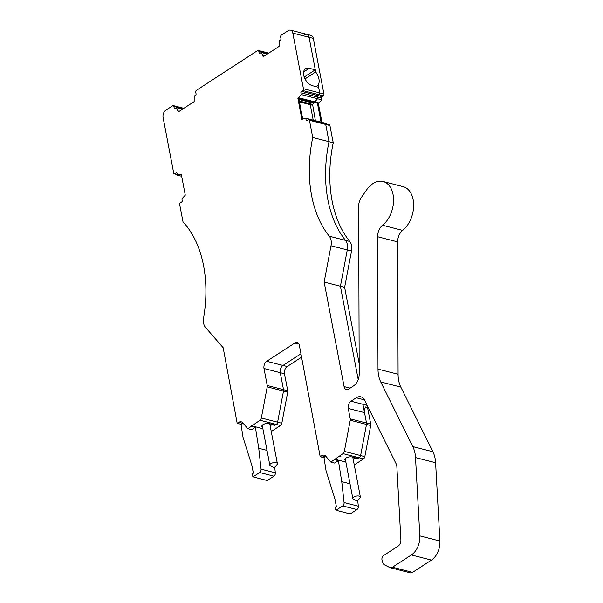 <?xml version="1.0" encoding="UTF-8"?>
<svg xmlns="http://www.w3.org/2000/svg" width="603" height="603" viewBox="0 0 603 603"><rect width="100%" height="100%" fill="white"/><g stroke="black" fill="none" stroke-linecap="round" stroke-linejoin="round"><path stroke-width="0.9" d="M350.976 401.221A5.502 3.618 104.4 0 0 348.255 408.45L350.245 418.881A2.751 1.809 104.4 0 1 350.237 420.253L344.343 451.398A2.751 1.809 104.4 0 1 342.994 453.637L330.859 462.079L325.703 456.147A6.053 3.98 104.4 0 0 324.248 455.212A6.053 3.98 104.4 0 0 321.723 455.732L320.193 456.727L299.382 345.504A5.502 3.618 104.4 0 0 297.106 342.542A5.502 3.618 104.4 0 0 294.814 343.017L266.722 361.287A5.502 3.618 104.4 0 0 264.001 368.508L267.242 385.498A2.751 1.809 104.4 0 1 267.227 386.87L261.34 418.015A2.751 1.809 104.4 0 1 259.991 420.253L247.856 428.695L242.7 422.763A6.053 3.98 104.4 0 0 241.245 421.829A6.053 3.98 104.4 0 0 238.72 422.349L237.19 423.344L223.178 347.743L205.502 327.391A11.005 7.236 104.4 0 1 203.595 317.962A110.032 72.33 104.4 0 0 183.011 221.896L179.717 204.658A1.372 0.904 104.4 0 1 180.395 202.849L181.676 202.02A1.1 0.724 104.4 0 0 182.219 200.573L181.88 198.802L185.279 195.168L181.254 174.041L177.365 175.149L177.026 173.37A1.1 0.724 104.4 0 0 176.573 172.782A1.1 0.724 104.4 0 0 176.114 172.873L174.84 173.702A1.372 0.904 104.4 0 1 174.267 173.822A1.372 0.904 104.4 0 1 173.694 173.084L163.089 117.472A5.502 3.618 104.4 0 1 165.802 110.243L172.729 105.736A1.372 0.904 104.4 0 1 173.302 105.623A1.372 0.904 104.4 0 1 173.875 106.362L174.199 108.058A1.1 0.724 104.4 0 0 174.651 108.653A1.1 0.724 104.4 0 0 175.111 108.555L176.438 107.696L178.315 111.932L194.166 101.628L194.189 96.156L195.515 95.289A1.1 0.724 104.4 0 0 196.058 93.842L195.734 92.146A1.372 0.904 104.4 0 1 196.412 90.337L257.639 50.524A1.372 0.904 104.4 0 1 258.212 50.411A1.372 0.904 104.4 0 1 258.777 51.149L259.102 52.845A1.1 0.724 104.4 0 0 259.561 53.441A1.1 0.724 104.4 0 0 260.021 53.343L261.348 52.484L263.225 56.72L279.076 46.416L279.099 40.944L280.425 40.077A1.1 0.724 104.4 0 0 280.968 38.63L280.644 36.934A1.372 0.904 104.4 0 1 281.322 35.125L288.249 30.625A5.502 3.618 104.4 0 1 290.54 30.15A5.502 3.618 104.4 0 1 292.817 33.112L303.43 88.724A1.372 0.904 104.4 0 1 302.751 90.533L301.47 91.362A1.1 0.724 104.4 0 0 300.927 92.809L301.266 94.581L297.867 98.214L301.892 119.341L305.781 118.233L306.12 120.005A1.1 0.724 104.4 0 0 306.573 120.6A1.1 0.724 104.4 0 0 307.033 120.502L308.306 119.673A1.372 0.904 104.4 0 1 308.879 119.56A1.372 0.904 104.4 0 1 309.452 120.299L312.738 137.537A110.032 72.33 104.4 0 0 329.298 236.218A11.005 7.236 104.4 0 1 331.017 245.775L324.15 282.083L344.087 386.591A5.502 3.618 104.4 0 0 346.363 389.553A5.502 3.618 104.4 0 0 348.662 389.078L353.531 385.912A11.005 7.236 104.4 0 0 359.2 373.95L358.649 206.399A11.005 7.236 104.4 0 1 361.431 197.324L366.594 189.907A24.21 15.912 104.4 0 1 383.033 181.488A24.21 15.912 104.4 0 1 393.563 200.445A24.21 15.912 104.4 0 1 382.566 225.251A11.005 7.236 104.4 0 0 377.568 236.73L378.006 369.111A27.504 18.082 104.4 0 0 380.749 381.955L412.821 446.612A27.504 18.082 104.4 0 1 415.512 457.587L419.831 535.886A16.507 10.846 104.4 0 1 411.367 554.956L392.493 567.227A5.502 3.618 104.4 0 1 390.194 567.702A5.502 3.618 104.4 0 1 389.696 567.513L384.465 564.838A5.502 3.618 104.4 0 1 382.845 562.72L382.068 560.27A3.301 2.171 104.4 0 1 383.598 555.536L398.063 546.137A5.502 3.618 104.4 0 0 400.889 539.775L396.842 466.33A5.502 3.618 104.4 0 0 396.299 464.137L364.544 400.113A11.005 7.236 104.4 0 0 360.858 396.834A11.005 7.236 104.4 0 0 356.267 397.784L350.976 401.221L367.152 405.374M392.493 567.227L412.573 572.375A5.502 3.618 104.4 0 1 410.281 572.85L390.194 567.702M412.573 572.375L431.447 560.104A16.507 10.846 104.4 0 0 439.911 541.034L435.6 462.735A27.504 18.082 104.4 0 0 432.901 451.76L400.829 387.103A27.504 18.082 104.4 0 1 398.086 374.259L397.648 241.878A11.005 7.236 104.4 0 1 402.646 230.399A24.21 15.912 104.4 0 0 413.643 205.593A24.21 15.912 104.4 0 0 403.113 186.636L383.033 181.488M348.255 408.45L364.521 412.618A5.502 3.618 104.4 0 1 364.694 409.233A5.502 3.618 104.4 0 1 365.735 406.935L368.245 407.575M365.343 407.575L368.599 408.412A1.372 0.904 -75.6 0 0 368.667 408.427M180.523 174.516L181.382 174.734M177.365 175.149L181.676 176.249M176.438 107.696L182.46 109.241M178.126 110.967L179.332 111.269M261.348 52.484L267.37 54.029M263.036 55.747L264.242 56.056M304.515 34.793A5.502 3.618 104.4 0 1 306.806 34.318A5.502 3.618 104.4 0 1 309.083 37.28L315.294 69.82L304.214 77.026M315.294 69.82L309.271 68.275A9.904 6.068 57 0 0 305.54 68.719A9.904 6.068 57 0 0 304.5 77.779A9.904 6.068 57 0 0 312.603 85.762L318.625 87.307L319.696 92.892A1.372 0.904 104.4 0 1 319.017 94.701A1.372 0.904 -75.6 0 0 319.696 92.892L323.909 93.978L313.304 38.358A5.502 3.618 104.4 0 0 311.02 35.404L306.806 34.318A5.502 3.618 104.4 0 1 309.083 37.28L315.701 71.961L305.02 78.903M301.47 91.362L317.736 95.53L319.017 94.701L317.736 95.53A1.1 0.724 -75.6 0 0 317.193 96.977A1.1 0.724 104.4 0 1 317.736 95.53L321.957 96.608L323.231 95.779A1.372 0.904 -75.6 0 0 323.909 93.978M301.266 94.581L317.532 98.749L317.193 96.977L317.532 98.749L321.753 99.827L321.414 98.055L300.927 92.809M298.591 97.739L314.856 101.907L317.532 98.749L314.856 101.907L319.077 102.985L321.753 99.827M297.867 98.214L314.133 102.382L314.856 101.907L314.133 102.382L318.346 103.46L319.077 102.985M298.771 98.44L302.661 118.859M305.781 118.233L326.261 123.487L326.366 124.037M322.153 122.959L322.047 122.401L322.153 122.959M309.452 120.299L325.718 124.467A1.372 0.904 -75.6 0 0 325.145 123.728A1.372 0.904 104.4 0 1 325.718 124.467L329.004 141.713L333.225 142.79L329.931 125.545A1.372 0.904 -75.6 0 0 329.366 124.806L325.145 123.728A1.372 0.904 -75.6 0 0 324.572 123.841M312.738 137.537L329.004 141.713A110.032 72.33 104.4 0 0 345.564 240.386A11.005 7.236 104.4 0 1 347.283 249.944L340.416 286.252L358.212 379.536L340.416 286.252L344.637 287.337L359.162 363.511M324.15 282.083L340.416 286.252L347.283 249.944L351.504 251.021L344.637 287.337M364.521 412.618L366.511 423.05A2.751 1.809 104.4 0 1 366.496 424.422L360.609 455.567L366.496 424.422L370.717 425.499L364.823 456.652A2.751 1.809 104.4 0 1 363.481 458.891L354.255 464.89M344.343 451.398L360.609 455.567A2.751 1.809 104.4 0 1 359.26 457.805L358.129 458.544L352.107 456.999A4.402 1.93 169.2 0 0 347.268 457.436A4.402 1.93 169.2 0 0 344.863 459.72A4.402 1.93 169.2 0 0 345.579 460.534M338.969 456.26L340.974 456.773L338.954 456.29M345.873 462.071L334.507 459.162M338.939 456.298L340.951 456.81M334.59 459.652L338.404 460.632L341.743 481.654L350.011 483.779M338.404 460.632L334.673 463.059L330.859 462.079M321.723 455.732L325.537 456.712A6.053 3.98 104.4 0 1 325.974 456.463M325.537 456.712L324.007 457.707L320.193 456.727M341.743 481.654L344.072 502.54A2.751 1.809 104.4 0 1 342.677 505.909L335.992 510.259L335.26 508.261A1.1 0.724 104.4 0 1 335.803 506.814L336.353 506.46L334.929 499.013L326.042 470.732L324.007 457.707M264.001 368.508L280.267 372.684A5.502 3.618 104.4 0 1 282.988 365.456L300.957 353.765L282.988 365.456L287.201 366.534L301.606 357.164M266.722 361.287L282.988 365.456A5.502 3.618 104.4 0 0 280.267 372.684L283.508 389.666A2.751 1.809 104.4 0 1 283.493 391.038L277.606 422.183L283.493 391.038L287.714 392.116L281.82 423.268A2.751 1.809 104.4 0 1 280.478 425.507L271.252 431.507M261.34 418.015L277.606 422.183A2.751 1.809 104.4 0 1 276.257 424.429L275.126 425.16L269.104 423.623A4.402 1.93 169.2 0 0 264.265 424.052A4.402 1.93 169.2 0 0 261.86 426.336A4.402 1.93 169.2 0 0 262.576 427.158M262.87 428.688L251.504 425.778M251.587 426.268L255.401 427.248L258.732 448.278L267.008 450.396M255.401 427.248L251.67 429.675L247.856 428.695M238.72 422.349L242.534 423.329A6.053 3.98 104.4 0 1 242.971 423.08M242.534 423.329L241.004 424.324L237.19 423.344M258.732 448.278L261.069 469.157A2.751 1.809 104.4 0 1 259.674 472.526L252.989 476.875L252.258 474.878A1.1 0.724 104.4 0 1 252.8 473.438L253.35 473.076L251.926 465.637L243.039 437.348L241.004 424.324M298.817 98.696L311.306 101.899A1.1 0.724 -75.6 0 0 310.846 102.518A1.1 0.724 104.4 0 1 311.306 101.899L314.246 102.412M299.254 100.995L310.349 103.837L310.846 102.518L310.349 103.837A1.1 0.724 -75.6 0 0 310.266 104.666A1.1 0.724 104.4 0 1 310.349 103.837L312.595 104.417L313.899 102.563M313.213 120.14L310.266 104.666L313.213 120.14M357.707 500.626L358.333 506.196A2.751 1.809 104.4 0 1 356.938 509.565L350.253 513.914L335.992 510.259M274.704 467.242L275.33 472.812A2.751 1.809 104.4 0 1 273.935 476.182L267.25 480.531L252.989 476.875M315.98 86.628L318.218 85.174C320.042 81.45 319.198 77.048 315.701 71.961M318.218 85.174L319.696 92.892L303.43 88.724M321.957 96.608A1.1 0.724 -75.6 0 0 321.414 98.055M315.399 120.698L312.595 104.417M329.931 125.545L325.718 124.467L329.004 141.713A110.032 72.33 104.4 0 0 345.564 240.386A11.005 7.236 104.4 0 1 347.283 249.944L331.017 245.775M329.298 236.218L349.785 241.471A110.032 72.33 104.4 0 1 333.225 142.79M349.785 241.471A11.005 7.236 104.4 0 1 351.504 251.021M362.931 404.289L366.511 423.05A2.751 1.809 104.4 0 1 366.496 424.422L350.237 420.253M367.687 408.178L370.732 424.128A2.751 1.809 104.4 0 1 370.717 425.499M364.823 456.652L360.609 455.567A2.751 1.809 104.4 0 1 359.26 457.805L357.76 458.785L354.948 458.061L353.17 459.222M267.242 385.498L283.508 389.666L280.267 372.684L284.488 373.762A5.502 3.618 104.4 0 1 287.201 366.534M284.488 373.762L287.729 390.744A2.751 1.809 104.4 0 1 287.714 392.116M287.729 390.744L283.508 389.666A2.751 1.809 104.4 0 1 283.493 391.038L267.227 386.87M281.82 423.268L277.606 422.183A2.751 1.809 104.4 0 1 276.257 424.429L274.757 425.401L271.945 424.678L270.167 425.839M321.957 122.379L318.346 103.46M321.052 122.145L317.442 103.234M353.456 499.194A3.852 1.688 -10.8 0 1 352.815 498.477A3.852 1.688 -10.8 0 1 354.918 496.48A3.852 1.688 -10.8 0 1 359.154 496.096A3.852 1.688 -10.8 0 1 360.383 497.03A3.852 1.688 -10.8 0 1 360.059 497.935L357.247 501.153L353.456 499.194M270.446 465.81A3.852 1.688 -10.8 0 1 269.812 465.094A3.852 1.688 -10.8 0 1 271.915 463.096A3.852 1.688 -10.8 0 1 276.151 462.712A3.852 1.688 -10.8 0 1 277.38 463.654A3.852 1.688 -10.8 0 1 277.056 464.551L274.244 467.77L270.446 465.81M411.367 554.956L431.447 560.104M356.267 397.784L364.423 399.872M344.087 386.591L350.109 388.136M382.566 225.251L402.646 230.399M377.568 236.73L397.648 241.878M378.006 369.111L398.086 374.259M380.749 381.955L400.829 387.103M412.821 446.612L432.901 451.76M415.512 457.587L435.6 462.735M419.831 535.886L439.911 541.034M176.114 172.873L176.928 173.084M174.84 173.702L177.207 174.312M173.875 106.362L183.206 108.751M174.199 108.058L175.398 108.367M258.777 51.149L268.116 53.539M259.102 52.845L260.308 53.154M292.817 33.112L313.304 38.358M302.751 90.533L323.231 95.779M306.12 120.005L307.326 120.314M350.245 418.881L370.732 424.128M342.994 453.637L363.481 458.891M294.814 343.017L298.892 344.064M259.991 420.253L280.478 425.507M309.271 68.275L303.618 71.953M344.072 502.54L358.333 506.196M261.069 469.157L275.33 472.812M298.967 99.472L313.289 103.143M299.427 101.884L312.444 105.224M342.677 505.909L356.938 509.565M259.674 472.526L273.935 476.182M174.267 173.822L177.259 174.591M173.302 105.623L183.862 108.329M258.212 50.411L268.772 53.117M290.54 30.15L306.806 34.318M308.879 119.56L325.145 123.728M352.815 498.477L345.233 458.702M360.383 497.03L352.778 457.172M269.812 465.094L262.23 425.319M277.38 463.654L269.775 423.796"/></g></svg>
